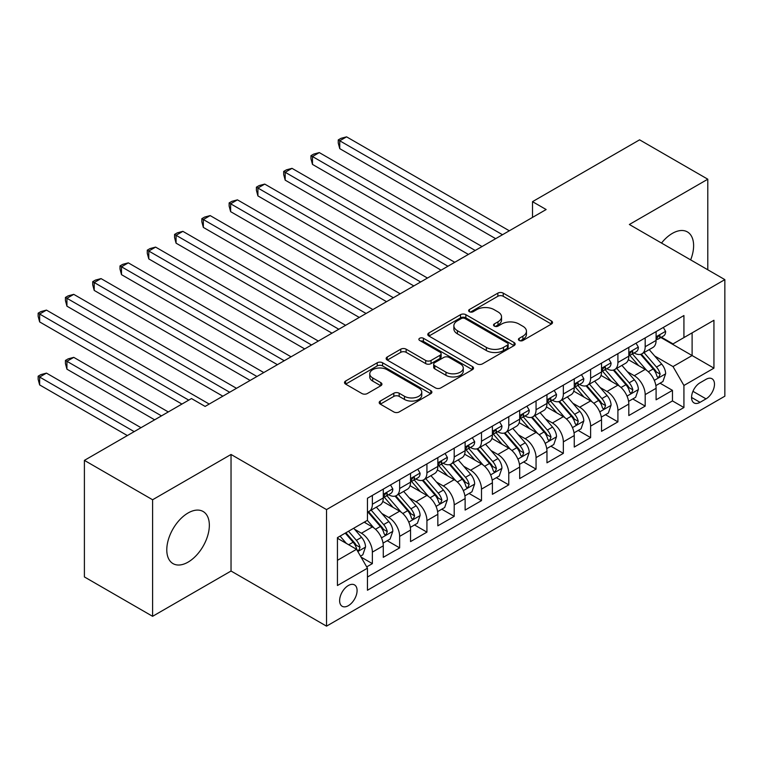 <?xml version="1.0" encoding="UTF-8"?>
<svg xmlns="http://www.w3.org/2000/svg" width="763" height="763" viewBox="0 0 763 763"><rect width="100%" height="100%" fill="white"/><g stroke="black" fill="none" stroke-linecap="round" stroke-linejoin="round"><path stroke-width="1.14" d="M519.221 340.47A2.651 1.526 0 0 0 522.97 340.47L551.42 324.046A3.786 2.184 0 0 0 552.526 322.501A3.786 2.184 0 0 0 551.42 320.956L503.218 293.126A3.786 2.184 0 0 0 497.858 293.126L469.407 309.549A2.651 1.526 0 0 0 468.635 310.636A2.651 1.526 0 0 0 469.407 311.714A2.651 1.526 0 0 0 473.155 311.714L476.837 309.587A12.122 7.001 0 0 1 493.976 309.587L497.991 311.905A12.122 7.001 0 0 1 501.539 316.855A12.122 7.001 0 0 1 497.991 321.805L494.31 323.932A2.651 1.526 0 0 0 493.537 325.009A2.651 1.526 0 0 0 494.31 326.097A2.651 1.526 0 0 0 498.058 326.097L501.739 323.97A12.122 7.001 0 0 1 518.878 323.97L522.903 326.287A12.122 7.001 0 0 1 526.451 331.237A12.122 7.001 0 0 1 522.903 336.178L519.221 338.305A2.651 1.526 0 0 0 518.439 339.392A2.651 1.526 0 0 0 519.221 340.47L519.221 338.305M188.07 562.131A30.091 17.377 120 0 0 207.727 535.607A30.091 17.377 120 0 0 203.111 511.496A30.091 17.377 120 0 0 188.07 512.984A30.091 17.377 120 0 0 168.404 539.508A30.091 17.377 120 0 0 173.02 563.619A30.091 17.377 120 0 0 188.07 562.131M690.658 259.887A30.091 17.377 120 0 0 687.377 231.904A30.091 17.377 120 0 0 672.327 233.402A30.091 17.377 120 0 0 661.511 243.054M348.348 605.679A12.351 7.125 120 0 0 356.416 594.806A12.351 7.125 120 0 0 354.528 584.906A12.351 7.125 120 0 0 348.348 585.517A12.351 7.125 120 0 0 340.288 596.399A12.351 7.125 120 0 0 342.177 606.289A12.351 7.125 120 0 0 348.348 605.679M380.298 401.042A3.786 2.184 0 0 0 379.192 402.587A3.786 2.184 0 0 0 380.298 404.132L393.822 411.944A3.786 2.184 0 0 0 399.173 411.944L430.78 393.698A3.786 2.184 0 0 0 431.887 392.153A3.786 2.184 0 0 0 430.78 390.608L382.578 362.778A3.786 2.184 0 0 0 377.218 362.778L345.62 381.023A3.786 2.184 0 0 0 344.514 382.568A3.786 2.184 0 0 0 345.62 384.113L361.958 393.546A3.786 2.184 0 0 0 367.308 393.546L380.832 385.735A3.786 2.184 0 0 0 381.939 384.19A3.786 2.184 0 0 0 380.832 382.644L372.735 377.962A10.129 5.846 0 0 1 369.769 373.832A10.129 5.846 0 0 1 376.016 368.424A10.129 5.846 0 0 1 387.06 369.693L418.792 388.014A10.129 5.846 0 0 1 421.758 392.153A10.129 5.846 0 0 1 415.511 397.552A10.129 5.846 0 0 1 404.466 396.283L399.173 393.231A3.786 2.184 0 0 0 393.822 393.231L380.298 401.042L380.298 404.132M231.036 454.471L152.6 499.755L84.397 460.375L84.397 576.933L152.6 616.313L231.036 571.029L326.526 626.156L326.526 509.598L231.036 454.471L231.036 571.029M707.797 269.778L707.797 179.21L629.361 224.494L724.85 279.63L326.526 509.598M707.797 179.21L639.594 139.829L532.507 201.661L532.507 217.407M84.397 460.375L191.475 398.553L205.123 406.421L546.146 209.529L532.507 201.661M477.104 363.856A3.786 2.184 0 0 0 482.464 363.856L514.062 345.61A3.786 2.184 0 0 0 515.168 344.065A3.786 2.184 0 0 0 514.062 342.52L465.859 314.69A3.786 2.184 0 0 0 460.499 314.69L428.901 332.935A3.786 2.184 0 0 0 427.795 334.48A3.786 2.184 0 0 0 428.901 336.025L477.104 363.856M420.728 341.042A2.651 1.526 0 0 1 423.417 341.423L423.417 338.267L472.421 366.564A3.786 2.184 0 0 1 473.527 368.109A3.786 2.184 0 0 1 472.421 369.654L440.823 387.9A3.786 2.184 0 0 1 435.463 387.9L387.261 360.069L387.261 356.979A3.786 2.184 0 0 0 386.154 358.524A3.786 2.184 0 0 0 387.261 360.069M387.261 356.979L400.785 349.168A3.786 2.184 0 0 1 406.135 349.168L425.687 360.46A3.786 2.184 0 0 0 431.047 360.46L440.013 355.281A3.786 2.184 0 0 0 441.128 353.727A3.786 2.184 0 0 0 440.013 352.182L419.66 340.432A2.651 1.526 0 0 1 418.887 339.354A2.651 1.526 0 0 1 420.527 337.942A2.651 1.526 0 0 1 423.417 338.267M366.698 566.89L372.363 563.628L361.042 557.085M354.595 529.274L361.443 533.223A15.432 8.908 60 0 1 372.363 552.126L383.274 545.831L383.274 557.324L399.64 547.872L387.232 540.709M381.881 513.518L388.729 517.476A15.432 8.908 60 0 1 399.64 536.379L410.551 530.075L410.551 541.577L426.927 532.126L414.509 524.954M409.159 497.772L416.016 501.72A15.432 8.908 60 0 1 426.927 520.624L437.838 514.319L437.838 525.821L454.204 516.37L441.796 509.207M436.446 482.016L443.293 485.974A15.432 8.908 60 0 1 454.204 504.877L465.125 498.573L465.125 510.075L481.491 500.623L469.073 493.451M463.723 466.269L470.58 470.218A15.432 8.908 60 0 1 481.491 489.121L492.402 482.817L492.402 494.319L508.768 484.867L496.36 477.705M491.01 450.513L497.858 454.471A15.432 8.908 60 0 1 508.768 473.375L519.689 467.07L519.689 478.573L536.055 469.121L523.637 461.949M518.296 434.757L525.144 438.715A15.432 8.908 60 0 1 536.055 457.619L546.966 451.315L546.966 462.817L563.342 453.365L550.924 446.202M545.574 419.011L552.422 422.969A15.432 8.908 60 0 1 563.342 441.863L574.253 435.568L574.253 447.061L590.619 437.619L578.211 430.446M572.86 403.255L579.708 407.213A15.432 8.908 60 0 1 590.619 426.116L601.53 419.812L601.53 431.314L617.906 421.863L605.488 414.7M600.138 387.509L606.986 391.467A15.432 8.908 60 0 1 617.906 410.36L628.817 404.066L628.817 415.558L645.183 406.116L645.183 394.614A15.432 8.908 -120 0 0 634.272 375.711L627.424 371.753M632.775 398.944L645.183 406.116M383.274 545.831A15.432 8.908 -120 0 0 372.363 526.928L364.18 522.197M410.551 530.075A15.432 8.908 -120 0 0 399.64 511.172L382.768 501.434M437.838 514.319A15.432 8.908 -120 0 0 426.927 495.425L410.055 485.678M465.125 498.573A15.432 8.908 -120 0 0 454.204 479.669L437.333 469.932M492.402 482.817A15.432 8.908 -120 0 0 481.491 463.923L464.619 454.176M519.689 467.07A15.432 8.908 -120 0 0 508.768 448.167L491.897 438.429M546.966 451.315A15.432 8.908 -120 0 0 536.055 432.421L519.183 422.673M574.253 435.568A15.432 8.908 -120 0 0 563.342 416.665L546.47 406.927M601.53 419.812A15.432 8.908 -120 0 0 590.619 400.918L573.747 391.171M628.817 404.066A15.432 8.908 -120 0 0 617.906 385.162L601.034 375.425M706.023 379.335L700.024 382.797A11.96 6.905 120 0 0 692.213 393.336A11.96 6.905 120 0 0 694.044 402.921A11.96 6.905 120 0 0 700.024 402.33L706.023 398.868A11.96 6.905 120 0 0 713.834 388.329A11.96 6.905 120 0 0 712.003 378.744A11.96 6.905 120 0 0 706.023 379.335M326.526 626.156L724.85 396.188L724.85 279.63M337.437 560.319L356.54 549.293L367.451 568.197L367.451 590.247L683.925 407.528L683.925 385.477L673.014 366.574L654.702 356.006M367.451 568.197L337.437 585.517L337.437 537.638L367.451 520.309L367.451 498.258L683.925 315.539L683.925 337.589L713.939 320.269L713.939 368.147L683.925 385.477M388.586 494.71L388.729 494.796A15.432 8.908 60 0 0 396.445 495.559L407.356 489.255A15.432 8.908 -120 0 0 410.551 482.187L410.551 473.365M415.873 478.954L416.016 479.04A15.432 8.908 60 0 0 423.732 479.803L434.643 473.508A15.432 8.908 -120 0 0 437.838 466.441L437.838 457.619M443.15 463.208L443.293 463.284A15.432 8.908 60 0 0 451.009 464.057L461.92 457.752A15.432 8.908 -120 0 0 465.125 450.685L465.125 441.863M470.437 447.452L470.58 447.538A15.432 8.908 60 0 0 478.296 448.301L489.207 442.006A15.432 8.908 -120 0 0 492.402 434.939L492.402 426.116M497.714 431.705L497.858 431.782A15.432 8.908 60 0 0 505.573 432.554L516.494 426.25A15.432 8.908 -120 0 0 519.689 419.183L519.689 410.36M525.001 415.949L525.144 416.035A15.432 8.908 60 0 0 532.86 416.798L543.771 410.494A15.432 8.908 -120 0 0 546.966 403.436L546.966 394.614M552.278 400.203L552.422 400.279A15.432 8.908 60 0 0 560.137 401.052L571.058 394.748A15.432 8.908 -120 0 0 574.253 387.68L574.253 378.858M579.565 384.447L579.708 384.533A15.432 8.908 60 0 0 587.424 385.296L598.335 378.992A15.432 8.908 -120 0 0 601.53 371.934L601.53 363.112M606.843 368.701L606.986 368.777A15.432 8.908 60 0 0 614.711 369.55L625.622 363.245A15.432 8.908 -120 0 0 628.817 356.178L628.817 347.356M367.451 577.019L672.47 400.918L672.47 390.36L656.094 399.812L656.094 388.31A15.432 8.908 -120 0 0 645.183 369.406L628.311 359.669M634.129 352.945L634.272 353.031A15.432 8.908 -120 0 0 641.988 353.794A15.432 8.908 -120 0 0 645.183 346.726L645.183 337.904M641.988 353.794L652.899 347.489A15.432 8.908 -120 0 0 656.094 340.432L656.094 331.609M372.363 495.425L372.363 504.238A15.432 8.908 60 0 1 369.168 511.305A15.432 8.908 60 0 1 367.451 511.935M369.168 511.305L380.079 505.011A15.432 8.908 -120 0 0 383.274 497.943L383.274 489.121M399.64 479.669L399.64 488.492A15.432 8.908 60 0 1 396.445 495.559M426.927 463.923L426.927 472.736A15.432 8.908 60 0 1 423.732 479.803M454.204 448.167L454.204 456.989A15.432 8.908 60 0 1 451.009 464.057M481.491 432.411L481.491 441.233A15.432 8.908 60 0 1 478.296 448.301M508.768 416.665L508.768 425.487A15.432 8.908 60 0 1 505.573 432.554M536.055 400.909L536.055 409.731A15.432 8.908 60 0 1 532.86 416.798M563.342 385.162L563.342 393.985A15.432 8.908 60 0 1 560.137 401.052M590.619 369.406L590.619 378.229A15.432 8.908 60 0 1 587.424 385.296M617.906 353.66L617.906 362.482A15.432 8.908 60 0 1 614.711 369.55M617.906 410.36L617.906 421.863M590.619 426.116L590.619 437.619M563.342 441.863L563.342 453.365M536.055 457.619L536.055 469.121M508.768 473.375L508.768 484.867M481.491 489.121L481.491 500.623M454.204 504.877L454.204 516.37M426.927 520.624L426.927 532.126M399.64 536.379L399.64 547.872M372.363 552.126L372.363 563.628M356.54 549.293L337.437 538.268M673.014 366.574L692.108 355.548L692.108 332.868L713.939 320.269M660.863 337.513L713.939 368.147M661.416 337.198L673.014 343.894L683.925 337.589M152.6 499.755L152.6 616.313M660.052 383.198L672.47 390.36M672.47 400.918L683.925 407.528M520.28 340.851L522.903 339.335A12.122 7.001 0 0 0 526.451 334.385L526.451 331.237M501.539 316.855L501.539 320.002A12.122 7.001 0 0 1 497.991 324.952L495.368 326.469M551.372 324.075L503.218 296.273A3.786 2.184 0 0 0 497.858 296.273L470.466 312.086M514.014 345.639L465.859 317.847A3.786 2.184 0 0 0 460.499 317.847L428.949 336.054M507.366 345.153A2.651 1.526 0 0 0 508.139 344.065A2.651 1.526 0 0 0 507.366 342.988L465.058 318.553A2.651 1.526 0 0 0 461.31 318.553L457.418 320.803A12.122 7.001 0 0 0 453.871 325.744A12.122 7.001 0 0 0 457.418 330.694L486.346 347.394A12.122 7.001 0 0 0 503.485 347.394L507.366 345.153L507.366 348.3A2.651 1.526 0 0 0 508.139 347.222L508.139 344.065M453.871 325.744L453.871 328.901A12.122 7.001 0 0 0 457.418 333.841L457.418 330.694M507.366 348.3L503.485 350.541A12.122 7.001 0 0 1 486.346 350.541L457.418 333.841M387.308 360.098L400.785 352.325L400.785 349.168M441.128 353.727L441.128 356.884A3.786 2.184 0 0 1 440.013 358.429L431.047 363.608A3.786 2.184 0 0 1 425.687 363.608L406.135 352.325A3.786 2.184 0 0 0 400.785 352.325M423.417 341.423L472.373 369.683M445.974 372.172A10.129 5.846 0 0 0 457.018 373.431A10.129 5.846 0 0 0 463.265 368.033A10.129 5.846 0 0 0 460.299 363.894L449.121 357.437A3.786 2.184 0 0 0 443.761 357.437L434.796 362.625A3.786 2.184 0 0 0 433.689 364.17A3.786 2.184 0 0 0 434.796 365.715L445.974 372.172L445.974 375.32A10.129 5.846 0 0 0 457.018 376.588A10.129 5.846 0 0 0 463.265 371.18L463.265 368.033M433.689 364.17L433.689 367.318A3.786 2.184 0 0 0 434.796 368.863L434.796 365.715M445.974 375.32L434.796 368.863M421.758 392.153L421.758 395.301A10.129 5.846 0 0 1 415.511 400.709A10.129 5.846 0 0 1 404.466 399.44L399.173 396.388A3.786 2.184 0 0 0 393.822 396.388L380.346 404.161M369.769 373.832L369.769 376.979A10.129 5.846 0 0 0 372.735 381.119L372.735 377.962M380.785 385.763L372.735 381.119M430.723 393.727L382.578 365.925A3.786 2.184 0 0 0 377.218 365.925L345.668 384.142M655.865 385.611L662.923 381.538L665.641 373.66A10.224 5.904 -120 0 0 661.664 364.065L649.199 349.635M646.7 370.408L632.451 353.918M638.593 365.601L630.324 356.035A24.502 14.144 -120 0 0 629.57 355.176M339.754 211.656L441.109 270.178L285.19 180.154L285.19 172.285L292.01 168.346L454.758 262.3M640.596 354.347L653.204 368.949A10.224 5.904 60 0 1 656.848 375.987L657.592 377.199L658.974 377.008L660.129 374.099A10.224 5.904 -120 0 0 656.485 367.06L644.02 352.62M641.34 354.108L654.892 369.797A5.207 3.004 60 0 1 656.199 371.829L660.129 374.099M663.324 327.432L665.641 331.447A10.224 5.904 60 0 1 663.533 335.968L658.345 338.963A10.224 5.904 -120 0 0 660.129 336.607L659.909 335.701M502.502 234.737L339.754 140.783L346.574 136.844L509.322 230.798M656.438 339.449L656.485 339.44A10.224 5.904 -120 0 0 658.345 338.963M658.803 335.844L660.129 336.607C659.48 335.071 658.393 335.701 656.848 338.505A10.224 5.904 60 0 1 656.094 339.955M495.673 238.676L339.754 148.651L339.754 140.783L338.257 139.915L340.985 138.341L346.574 136.844M339.754 148.651L338.257 143.062L338.257 139.915M628.588 401.357L635.636 397.294L638.364 389.416A10.224 5.904 -120 0 0 634.377 379.812L621.912 365.382M619.422 386.164L605.173 369.664M611.316 381.357L603.047 371.781A24.502 14.144 -120 0 0 602.284 370.932M312.477 227.412L413.832 285.925L257.913 195.91L257.913 188.032L264.732 184.093L427.471 278.056M613.318 370.103L625.927 384.695A10.224 5.904 60 0 1 629.57 391.743L630.314 392.955L631.697 392.754L632.842 389.855A10.224 5.904 -120 0 0 629.198 382.807L616.733 368.376M614.053 369.864L627.606 385.544A5.207 3.004 60 0 1 628.922 387.585L632.842 389.855M601.301 417.113L608.349 413.041L611.077 405.163A10.224 5.904 -120 0 0 607.1 395.568L594.635 381.138M592.136 401.91L577.887 385.42M584.029 397.113L575.76 387.537A24.502 14.144 -120 0 0 574.997 386.679M285.19 243.168L386.545 301.681L230.626 211.656L230.626 203.788L237.446 199.849L400.184 293.803M586.032 385.849L598.64 400.451A10.224 5.904 60 0 1 602.284 407.49L603.028 408.701L604.41 408.51L605.564 405.601A10.224 5.904 -120 0 0 601.912 398.563L589.446 384.123M586.776 385.611L600.319 401.3A5.207 3.004 60 0 1 601.635 403.331L605.564 405.601M574.024 432.859L581.072 428.796L583.8 420.918A10.224 5.904 -120 0 0 579.813 411.314L567.348 396.884M564.858 417.666L550.609 401.166M556.742 412.859L548.473 403.284A24.502 14.144 -120 0 0 547.72 402.435M257.913 258.915L359.268 317.427L203.349 227.412L203.349 219.534L210.168 215.595L372.907 309.559M558.754 401.605L571.363 416.197A10.224 5.904 60 0 1 575.006 423.246L575.75 424.457L577.133 424.257L578.278 421.357A10.224 5.904 -120 0 0 574.634 414.309L562.169 399.879M559.489 401.367L573.042 417.046A5.207 3.004 60 0 1 574.348 419.087L578.278 421.357M546.737 448.615L553.785 444.543L556.513 436.665A10.224 5.904 -120 0 0 552.536 427.07L540.07 412.64M537.572 433.413L523.323 416.922M529.465 428.615L521.196 419.04A24.502 14.144 -120 0 0 520.433 418.181M230.626 274.67L331.981 333.183L176.062 243.159L176.062 235.29L182.882 231.351L345.62 325.305M531.468 417.351L544.076 431.953A10.224 5.904 60 0 1 547.72 438.992L548.463 440.203L549.846 440.013L551 437.104A10.224 5.904 -120 0 0 547.348 430.065L534.882 415.625M532.212 417.113L545.755 432.802A5.207 3.004 60 0 1 547.071 434.834L551 437.104M636.046 343.188L638.364 347.203A10.224 5.904 60 0 1 636.247 351.724L631.068 354.719A10.224 5.904 -120 0 0 632.842 352.363L632.632 351.457M475.215 250.483L312.477 156.529L319.296 152.59L482.035 246.544M629.16 355.196L629.198 355.196A10.224 5.904 -120 0 0 631.068 354.719M631.526 351.6L632.842 352.363C632.203 350.818 631.106 351.447 629.57 354.251A10.224 5.904 60 0 1 628.817 355.711M468.396 254.422L312.477 164.407L312.477 156.529L310.97 155.662L313.707 154.088L319.296 152.59M312.477 164.407L310.97 158.818L310.97 155.662M608.76 358.934L611.077 362.95A10.224 5.904 60 0 1 608.96 367.48L603.781 370.465A10.224 5.904 -120 0 0 605.564 368.109L605.345 367.203M447.929 266.239L283.693 171.417L286.421 169.844L292.01 168.346M601.873 370.952L601.912 370.952A10.224 5.904 -120 0 0 603.781 370.465M604.239 367.346L605.564 368.109C604.916 366.574 603.829 367.203 602.284 370.007A10.224 5.904 60 0 1 601.53 371.457M285.19 180.154L283.693 174.565L283.693 171.417M581.482 374.69L583.8 378.706A10.224 5.904 60 0 1 581.683 383.226L576.494 386.221A10.224 5.904 -120 0 0 578.278 383.865L578.068 382.959M420.651 281.986L256.406 187.164L259.134 185.59L264.732 184.093M574.596 386.698L574.634 386.698A10.224 5.904 -120 0 0 576.494 386.221M576.962 383.102L578.278 383.865C577.639 382.32 576.542 382.95 575.006 385.754A10.224 5.904 60 0 1 574.253 387.213M257.913 195.91L256.406 190.321L256.406 187.164M554.196 390.437L556.513 394.452A10.224 5.904 60 0 1 554.396 398.982L549.217 401.967A10.224 5.904 -120 0 0 551 399.612L550.781 398.706M393.365 297.742L229.129 202.92L231.857 201.346L237.446 199.849M547.309 402.454L547.348 402.454A10.224 5.904 -120 0 0 549.217 401.967M549.675 398.858L551 399.612C550.352 398.076 549.265 398.706 547.72 401.51A10.224 5.904 60 0 1 546.966 402.959M230.626 211.656L229.129 206.067L229.129 202.92M519.46 464.371L526.508 460.299L529.236 452.421A10.224 5.904 -120 0 0 525.249 442.817L512.784 428.386M510.285 449.169L496.045 432.669M502.178 444.362L493.909 434.786A24.502 14.144 -120 0 0 493.156 433.937M203.349 290.417L304.695 348.929M504.19 433.107L516.799 447.7A10.224 5.904 60 0 1 520.442 454.748L521.186 455.959L522.569 455.769L523.714 452.86A10.224 5.904 -120 0 0 520.07 445.811L507.605 431.381M504.925 432.869L518.478 448.549A5.207 3.004 60 0 1 519.784 450.59L523.714 452.86M526.918 406.193L529.236 410.208A10.224 5.904 60 0 1 527.119 414.729L521.93 417.723A10.224 5.904 -120 0 0 523.714 415.368L523.494 414.462M366.087 313.488L201.842 218.666L204.57 217.093L210.168 215.595M520.023 418.2L520.07 418.2A10.224 5.904 -120 0 0 521.93 417.723M522.397 414.605L523.714 415.368C523.075 413.823 521.978 414.462 520.442 417.256A10.224 5.904 60 0 1 519.689 418.715M203.349 227.412L201.842 221.823L201.842 218.666M492.173 480.118L499.221 476.045L501.949 468.167A10.224 5.904 -120 0 0 497.972 458.573L485.506 444.142M483.008 464.915L468.759 448.425M474.901 460.118L466.632 450.542A24.502 14.144 -120 0 0 465.869 449.684M176.062 306.173L277.417 364.685L121.498 274.661L121.498 266.792L128.318 262.853L291.056 356.807M476.904 448.854L489.512 463.456A10.224 5.904 60 0 1 493.156 470.494L493.899 471.706L495.282 471.515L496.427 468.606A10.224 5.904 -120 0 0 492.784 461.567L480.318 447.128M477.648 448.615L491.191 464.305A5.207 3.004 60 0 1 492.507 466.346L496.427 468.606M499.631 421.939L501.949 425.954A10.224 5.904 60 0 1 499.832 430.485L494.653 433.47A10.224 5.904 -120 0 0 496.427 431.114L496.217 430.208M338.801 329.244L174.565 234.422L177.293 232.849L182.882 231.351M492.745 433.956L492.784 433.956A10.224 5.904 -120 0 0 494.653 433.47M495.111 430.361L496.427 431.114C495.788 429.579 494.701 430.208 493.156 433.012A10.224 5.904 60 0 1 492.402 434.462M176.062 243.159L174.565 237.57L174.565 234.422M464.896 495.874L471.944 491.801L474.672 483.923A10.224 5.904 -120 0 0 470.685 474.319L458.22 459.889M455.721 480.671L441.481 464.171M447.614 475.864L439.345 466.288A24.502 14.144 -120 0 0 438.591 465.44M148.785 321.919L250.13 380.432L94.211 290.417L94.211 282.539L101.04 278.6L263.779 372.563M449.617 464.61L462.225 479.202A10.224 5.904 60 0 1 465.878 486.25L466.622 487.462L467.996 487.271L469.15 484.362A10.224 5.904 -120 0 0 465.506 477.314L453.041 462.883M450.361 464.371L463.914 480.051A5.207 3.004 60 0 1 465.22 482.092L469.15 484.362M472.354 437.695L474.672 441.71A10.224 5.904 60 0 1 472.555 446.231L467.366 449.226A10.224 5.904 -120 0 0 469.15 446.87L468.93 445.964M311.523 345L148.785 251.037L155.604 247.098L318.343 341.061M465.459 449.703L465.506 449.703A10.224 5.904 -120 0 0 467.366 449.226M467.824 446.107L469.15 446.87C468.501 445.334 467.414 445.964 465.878 448.758A10.224 5.904 60 0 1 465.125 450.218M304.704 348.929L148.785 258.915L148.785 251.037L147.278 250.169L150.006 248.595L155.604 247.098M148.785 258.915L147.278 253.326L147.278 250.169M437.609 511.62L444.657 507.548L447.385 499.67A10.224 5.904 -120 0 0 443.408 490.075L430.942 475.645M428.444 496.417L414.195 479.927M420.337 491.62L412.068 482.044A24.502 14.144 -120 0 0 411.305 481.186M121.498 337.675L222.853 396.188L66.934 306.173L66.934 298.295L73.753 294.356L236.492 388.31M422.34 480.356L434.948 494.958A10.224 5.904 60 0 1 438.591 501.997L439.335 503.208L440.718 503.017L441.863 500.108A10.224 5.904 -120 0 0 438.22 493.07L425.754 478.63M423.084 480.118L436.627 495.807A5.207 3.004 60 0 1 437.943 497.848L441.863 500.108M445.067 453.441L447.385 457.457A10.224 5.904 60 0 1 445.268 461.987L440.089 464.972A10.224 5.904 -120 0 0 441.863 462.626L441.653 461.71M284.237 360.746L120.001 265.925L122.729 264.351L128.318 262.853M438.181 465.459L438.22 465.459A10.224 5.904 -120 0 0 440.089 464.972M440.547 461.863L441.863 462.626C441.224 461.081 440.137 461.71 438.591 464.514A10.224 5.904 60 0 1 437.838 465.964M121.498 274.661L120.001 269.072L120.001 265.925M410.322 527.376L417.38 523.304L420.108 515.426A10.224 5.904 -120 0 0 416.121 505.821L403.656 491.391M401.157 512.173L386.908 495.673M393.05 507.366L384.781 497.791A24.502 14.144 -120 0 0 384.027 496.942M94.211 353.422L181.928 404.066L39.647 321.919L39.647 314.041L46.467 310.102L209.215 404.066M395.053 496.112L407.661 510.705A10.224 5.904 60 0 1 411.314 517.753L412.058 518.964L413.432 518.773L414.586 515.864A10.224 5.904 -120 0 0 410.942 508.816L398.477 494.386M395.797 495.874L409.349 511.553A5.207 3.004 60 0 1 410.656 513.594L414.586 515.864M383.045 543.122L390.093 539.05L392.821 531.182A10.224 5.904 -120 0 0 388.844 521.577L376.378 507.147M373.88 527.92L367.346 520.366M365.773 523.122L364.704 521.892M168.289 411.944L73.753 357.361L66.934 361.3L66.934 369.178L154.641 419.812M367.776 511.859L380.384 526.46A10.224 5.904 60 0 1 384.027 533.499L384.771 534.72L386.154 534.52L387.299 531.611A10.224 5.904 -120 0 0 383.655 524.572L371.19 510.142M368.519 511.62L382.063 527.309A5.207 3.004 60 0 1 383.379 529.35L387.299 531.611M66.934 369.178L65.437 363.579L65.437 360.432L161.47 415.873M65.437 360.432L68.165 358.858L73.753 357.361M417.79 469.197L420.108 473.213A10.224 5.904 60 0 1 417.99 477.733L412.802 480.728A10.224 5.904 -120 0 0 414.586 478.372L414.366 477.466M256.959 376.502L92.714 281.671L95.442 280.097L101.04 278.6M410.895 481.205L410.942 481.205A10.224 5.904 -120 0 0 412.802 480.728M413.26 477.609L414.586 478.372C413.937 476.837 412.85 477.466 411.314 480.261A10.224 5.904 60 0 1 410.551 481.72M94.211 290.417L92.714 284.828L92.714 281.671M390.503 484.944L392.821 488.959A10.224 5.904 60 0 1 390.704 493.489L385.525 496.475A10.224 5.904 -120 0 0 387.299 494.128L387.089 493.213M229.673 392.249L65.437 297.427L68.165 295.853L73.753 294.356M383.617 496.961L383.655 496.961A10.224 5.904 -120 0 0 385.525 496.475M385.983 493.365L387.299 494.128C386.66 492.583 385.563 493.213 384.027 496.017A10.224 5.904 60 0 1 383.274 497.466M66.934 306.173L65.437 300.574L65.437 297.427M360.489 556.141L362.816 554.806L365.534 546.928A10.224 5.904 -120 0 0 361.557 537.324L353.708 528.244M346.383 543.428L340.069 536.122M338.486 538.869L337.437 537.657M141.002 427.69L46.467 373.117L39.647 377.046L39.647 384.924L127.364 435.568M345.248 533.127L353.097 542.207A10.224 5.904 60 0 1 356.741 549.255L357.485 550.466L358.868 550.276L360.022 547.367A10.224 5.904 -120 0 0 356.369 540.318L348.529 531.239M345.887 532.755L354.776 543.065A5.207 3.004 60 0 1 356.092 545.097L360.022 547.367M39.647 384.924L38.15 379.335L38.15 376.188L134.183 431.629M38.15 376.188L40.878 374.604L46.467 373.117M188.747 400.127L38.15 313.173L40.878 311.6L46.467 310.102M39.647 321.919L38.15 316.33L38.15 313.173M361.443 533.223L372.363 526.928M388.729 517.476L399.64 511.172M416.016 501.72L426.927 495.425M443.293 485.974L454.204 479.669M470.58 470.218L481.491 463.923M497.858 454.471L508.768 448.167M525.144 438.715L536.055 432.421M552.422 422.969L563.342 416.665M579.708 407.213L590.619 400.918M606.986 391.467L617.906 385.162M634.272 375.711L645.183 369.406M645.183 346.726L656.094 340.432M372.363 504.238L383.274 497.943M399.64 488.492L410.551 482.187M426.927 472.736L437.838 466.441M454.204 456.989L465.125 450.685M481.491 441.233L492.402 434.939M508.768 425.487L519.689 419.183M536.055 409.731L546.966 403.436M563.342 393.985L574.253 387.68M590.619 378.229L601.53 371.934M617.906 362.482L628.817 356.178M645.183 394.614L656.094 388.31M692.938 391.314L706.023 398.868M691.564 397.447L700.024 402.33M522.903 339.335L522.903 336.178M494.31 326.097L494.31 323.932M497.991 324.952L497.991 321.805M469.407 311.714L469.407 309.549M497.858 296.273L497.858 293.126M503.218 296.273L503.218 293.126M551.42 324.046L551.42 320.956M428.901 336.025L428.901 332.935M460.499 317.847L460.499 314.69M465.859 317.847L465.859 314.69M514.062 345.61L514.062 342.52M486.346 350.541L486.346 347.394M503.485 350.541L503.485 347.394M406.135 352.325L406.135 349.168M425.687 363.608L425.687 360.46M431.047 363.608L431.047 360.46M440.013 358.429L440.013 355.281M472.421 369.654L472.421 366.564M393.822 396.388L393.822 393.231M399.173 396.388L399.173 393.231M404.466 399.44L404.466 396.283M380.832 385.735L380.832 382.644M345.62 384.113L345.62 381.023M377.218 365.925L377.218 362.778M382.578 365.925L382.578 362.778M430.78 393.698L430.78 390.608M654.311 380.365L665.574 373.86M656.485 367.06L661.664 364.065M648.331 371.762L653.204 368.949M665.574 331.333L656.094 336.807M627.024 396.121L638.297 389.616M629.198 382.807L634.377 379.812M621.044 387.509L625.927 384.695M599.747 411.867L611.01 405.363M601.912 398.563L607.1 395.568M593.767 403.265L598.64 400.451M572.46 427.623L583.733 421.119M574.634 414.309L579.813 411.314M566.48 419.011L571.363 416.197M545.183 443.37L556.446 436.865M547.348 430.065L552.536 427.07M539.203 434.767L544.076 431.953M638.297 347.079L628.817 352.554M611.01 362.835L601.53 368.31M583.733 378.582L574.253 384.056M556.446 394.337L546.966 399.812M517.896 459.126L529.169 452.621M520.07 445.811L525.249 442.817M511.916 450.523L516.799 447.7M529.169 410.084L519.689 415.558M490.619 474.872L501.882 468.368M492.784 461.567L497.972 458.573M484.639 466.269L489.512 463.456M501.882 425.84L492.402 431.314M463.332 490.628L474.605 484.124M465.506 477.314L470.685 474.319M457.352 482.025L462.225 479.202M474.605 441.596L465.125 447.061M436.045 506.374L447.318 499.87M438.22 493.07L443.408 490.075M430.074 497.772L434.948 494.958M447.318 457.342L437.838 462.817M408.768 522.13L420.041 515.626M410.942 508.816L416.121 505.821M402.788 513.528L407.661 510.705M381.481 537.877L392.754 531.372M383.655 524.572L388.844 521.577M375.501 529.274L380.384 526.46M420.041 473.098L410.551 478.563M392.754 488.845L383.274 494.319M357.828 551.535L365.467 547.128M356.369 540.318L361.557 537.324M348.681 544.763L353.097 542.207"/></g></svg>
